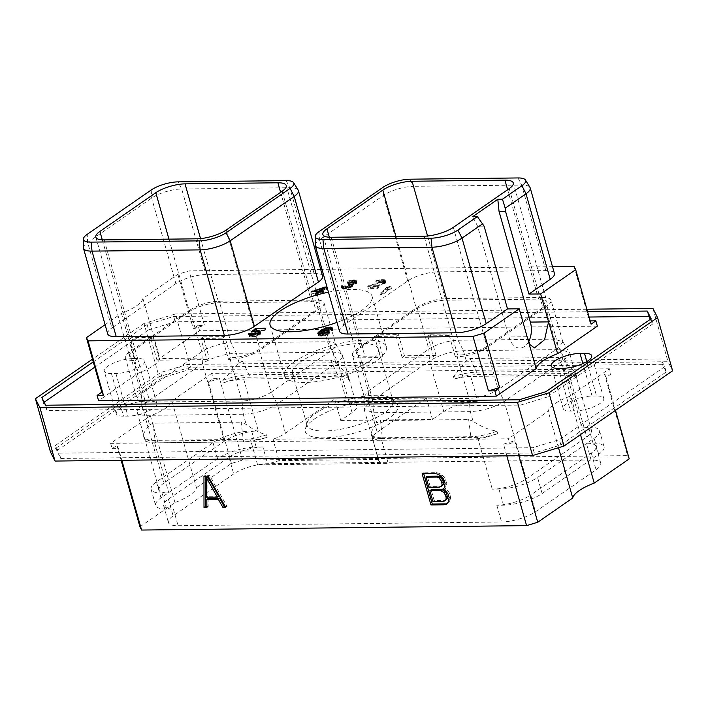 <?xml version="1.0" encoding="UTF-8"?>
<svg xmlns="http://www.w3.org/2000/svg" width="708" height="708" viewBox="0 0 708 708"><rect width="100%" height="100%" fill="white"/><g stroke="black" fill="none" stroke-linecap="round" stroke-linejoin="round"><path stroke-width="0.53" stroke-dasharray="3.54 2.66" d="M580.489 434.615L569.666 396.356L609.429 368.806L610.924 374.098L604.535 374.169L627.589 455.633L242.596 460.067L219.542 378.603L213.152 378.683L208.382 381.984L219.542 378.603M609.429 368.806L211.657 373.39L213.152 378.683M610.924 374.098L606.163 377.399L604.535 374.169M629.217 458.864L627.589 455.633M615.491 410.366L606.163 377.399M139.954 526.823L174.956 502.574A34.329 10.452 -15.8 0 0 196.435 487.688L171.885 400.94L211.657 373.39M196.435 487.688L231.436 463.448L242.596 460.067M591.091 459.97L267.606 463.696A25.099 7.638 164.2 0 0 233.693 473.953L173.133 515.911A25.099 7.638 164.2 0 0 168.416 522.522A25.099 7.638 164.2 0 0 178.08 525.717L501.565 521.991A25.099 7.638 -15.8 0 0 535.478 511.734L596.039 469.776A25.099 7.638 -15.8 0 0 600.747 463.165A25.099 7.638 -15.8 0 0 591.091 459.97L586.357 443.226L593.056 443.155A28.559 8.7 164.2 0 1 604.057 446.792A28.559 8.7 164.2 0 1 598.685 454.315L542.124 493.503A28.559 8.7 164.2 0 1 503.53 505.176L496.821 505.255A25.099 7.638 -15.8 0 0 530.743 494.998L535.478 511.734M174.956 502.574L150.406 415.826A34.329 10.452 -15.8 0 0 171.885 400.94M518.902 455.713L514.681 440.783L509.91 444.084L508.415 438.792L110.643 443.376L150.406 415.826M110.643 443.376L112.138 448.668L116.9 445.367L118.528 448.589L121.838 460.288M121.13 460.297L116.9 445.367M664.706 366.7L559.382 439.668L532.788 447.713L59.242 453.173L55.366 445.482L160.689 372.514L187.284 364.47L660.83 359.009L664.706 366.7L666.201 371.992L662.325 364.301L660.83 359.009M145.158 401.197A18.744 5.708 -15.8 0 0 125.528 405.772A18.744 5.708 -15.8 0 0 116.307 413.799A18.744 5.708 -15.8 0 0 123.519 416.189L127.989 416.136A18.744 5.708 -15.8 0 0 147.618 411.56A18.744 5.708 -15.8 0 0 156.849 403.533A18.744 5.708 -15.8 0 0 149.627 401.144L145.158 401.197L133.086 358.54A18.744 5.708 -15.8 0 0 113.457 363.115A18.744 5.708 -15.8 0 0 104.235 371.142A18.744 5.708 -15.8 0 0 111.448 373.532L115.917 373.479A18.744 5.708 -15.8 0 0 135.547 368.903A18.744 5.708 -15.8 0 0 144.777 360.876A18.744 5.708 -15.8 0 0 137.556 358.487L133.086 358.54M596.552 395.993L592.083 396.046A18.744 5.708 -15.8 0 0 572.453 400.622A18.744 5.708 -15.8 0 0 563.223 408.649A18.744 5.708 -15.8 0 0 570.444 411.038L574.914 410.985A18.744 5.708 -15.8 0 0 594.543 406.41A18.744 5.708 -15.8 0 0 603.765 398.383A18.744 5.708 -15.8 0 0 596.552 395.993L586.799 361.549M569.666 396.356A34.329 10.452 -15.8 0 0 548.178 411.242L508.415 438.792M662.325 364.301L188.779 369.753L162.185 377.798L56.861 450.766L60.746 458.465L534.283 453.005L560.878 444.96L559.382 439.668M560.878 444.96L666.201 371.992M534.283 453.005L532.788 447.713M60.746 458.465L59.242 453.173M56.861 450.766L55.366 445.482M162.185 377.798L160.689 372.514M50.463 451.961L159.07 376.718L190.505 367.204L668.016 361.708L672.6 370.797M190.505 367.204L175.442 313.971L144.007 323.476L159.07 376.718M652.953 308.467L668.016 361.708M586.87 309.228L175.442 313.971M144.007 323.476L92.509 359.16M93.279 361.868L147.122 324.565L173.717 316.52L587.587 311.75M650.271 319.361L652.634 324.043L651.139 318.759M545.815 391.728L547.311 397.011L652.634 324.043M547.311 397.011L520.716 405.056L47.17 410.516L43.294 402.825L44.161 402.224M147.122 324.565L148.618 329.857L94.775 367.16M148.618 329.857L175.212 321.813L589.083 317.042M597.357 326.149L199.585 330.733L159.822 358.283A34.329 10.452 164.2 0 1 138.334 373.169L98.571 400.719M519.221 399.772L520.716 405.056M45.675 405.224L47.17 410.516M41.799 397.533L43.294 402.825M173.717 316.52L175.212 321.813M484.077 226.118L477.599 226.197L472.714 216.639M528.664 341.592A18.576 11.753 -90.7 0 1 519.867 348.088A18.576 11.753 -90.7 0 1 508.937 336.946L477.599 226.197M527.124 336.734L527.106 336.734A34.329 10.452 -15.8 0 0 527.106 336.751L508.937 336.946M339.504 331.176A22.231 6.77 164.2 0 1 343.672 325.326L407.702 280.97A22.231 6.77 164.2 0 1 437.748 271.881L545.859 270.633A22.231 6.77 164.2 0 1 554.417 273.465M320.689 269.367L189.063 270.881L177.903 274.261L142.901 298.511A34.329 10.452 164.2 0 1 121.422 313.396L105.094 324.707M552.505 266.695L322.007 269.35M322.6 276.138A22.231 6.77 164.2 0 0 314.042 273.306L205.931 274.545A22.231 6.77 164.2 0 0 175.885 283.634L111.855 327.999L87.65 242.437L87.19 234.348M107.678 333.849A22.231 6.77 164.2 0 1 111.855 327.999M328.459 292.174A52.967 16.134 164.2 0 1 372.027 296.156A52.967 16.134 164.2 0 1 362.071 310.113A52.967 16.134 164.2 0 1 337.008 322.388M381.178 292.979L390.825 286.298L386.559 287.28L385.4 288.085L388.559 287.041L379.966 292.988L381.178 292.979L381.78 295.094L391.427 288.413L385.993 290.2L389.161 289.156L380.568 295.112L381.78 295.094M368.541 285.758L367.726 286.324L377.32 286.218L378.037 285.713L369.841 285.811L382.214 282.288L385.302 280.501L384.4 279.704L381.904 279.589L376.506 280.607L383.276 280.209L383.727 280.527L383.125 281.368L368.541 285.758L369.142 287.873L368.328 288.439L377.913 288.333L378.63 287.837L370.434 287.926L383.931 283.988L385.904 282.625L383.586 281.696L378.948 282.156L376.32 283.129L382.63 282.191L384.329 282.642L383.718 283.483L369.142 287.873M348.956 285.846L352.248 283.917L351.133 283.191L354.451 282.2L356.425 280.837L355.522 280.032L353.832 279.908L347.902 280.934L353.434 280.403L354.673 280.545L355.035 281.341L348.274 283.359L351.159 283.802L349.106 285.421L343.778 286.112L341.203 285.271L340.911 285.944L341.973 286.483L348.956 285.846L349.548 287.97L352.849 286.032L351.734 285.306L357.018 282.952L356.124 282.147L353.903 282.032L347.716 283.466L352.867 282.536L355.726 282.97L353.611 284.448L348.867 285.474L351.752 285.917L348.628 287.864L344.371 288.227L341.805 287.386L341.513 288.059L343.433 288.731L349.548 287.97M315.21 245.039A22.231 6.77 164.2 0 1 319.467 239.764L319.007 231.675M407.702 280.97L383.488 195.408L319.467 239.764L343.672 325.326M383.037 187.319L383.488 195.408A22.231 6.77 164.2 0 1 413.534 186.319L409.888 179.195M545.859 270.633L521.646 185.071L413.534 186.319L437.748 271.881M517.999 177.947L521.646 185.071A22.231 6.77 164.2 0 1 529.973 187.372M509.211 188.629L542.859 307.564L486.962 346.292A21.629 6.584 -15.8 0 1 457.634 355.142L451.642 333.981L449.315 335.592L427.703 335.84L430.03 334.229L451.739 333.981L424.074 236.198M562.833 341.893L558.771 347.593L498.211 389.55C489.644 394.807 479.9 397.754 468.979 398.392L372.532 399.507L364.204 396.737L368.266 391.046L428.827 349.088C437.394 343.822 447.137 340.875 458.058 340.247L554.506 339.132L562.833 341.893L551.045 300.236A21.629 6.584 -15.8 0 1 546.983 305.927L486.423 347.885A21.629 6.584 -15.8 0 1 457.191 356.735L455.297 356.752L457.634 355.142M551.045 300.236A21.629 6.584 -15.8 0 0 542.717 297.475L554.506 339.132L559.86 349.593L569.25 352.186L569.515 352.796L564.807 359.407L504.246 401.356C494.281 407.472 482.971 410.888 470.324 411.622L373.886 412.729L364.222 409.525L364.133 408.87L368.939 402.923L429.49 360.965C439.456 354.85 450.766 351.434 463.413 350.708L559.86 349.593L562.586 359.248L558.196 357.513L470.068 358.531L466.289 360.868L453.377 376.674L454.067 379.116A25.099 7.638 -15.8 0 1 470.687 376.417L567.135 375.311L581.808 427.172L588.507 427.092A28.559 8.7 164.2 0 1 599.508 430.738A28.559 8.7 164.2 0 1 594.145 438.261L537.584 477.449A28.559 8.7 164.2 0 1 498.981 489.122L492.281 489.201A25.099 7.638 -15.8 0 0 526.194 478.935L586.755 436.978A25.099 7.638 -15.8 0 0 591.472 430.375A25.099 7.638 -15.8 0 0 581.808 427.172M364.204 396.737L352.416 355.08A21.629 6.584 -15.8 0 1 356.478 349.389L417.039 307.431A21.629 6.584 -15.8 0 1 446.27 298.581L542.717 297.475M352.416 355.08A21.629 6.584 -15.8 0 0 360.744 357.841L372.532 399.507L373.886 412.729L376.762 422.897L380.532 420.561L382.293 437.756A28.559 8.7 164.2 0 1 371.302 434.11A28.559 8.7 164.2 0 1 371.204 433.606C371.337 431.676 373.187 428.11 376.762 422.897M329.326 237.233L360.593 347.752A21.629 6.584 -15.8 0 0 356.531 353.442A21.629 6.584 -15.8 0 0 364.859 356.204L382.833 356L380.506 357.611L360.744 357.841M360.593 347.752L416.49 309.024A21.629 6.584 -15.8 0 1 445.73 300.183L538.593 299.112A21.629 6.584 -15.8 0 1 546.93 301.874L513.273 182.938M542.859 307.564A21.629 6.584 -15.8 0 0 546.93 301.874M455.297 356.752L449.315 335.592M427.703 335.84L433.685 357L436.022 355.389L430.03 334.229M436.022 355.389L404.445 355.752L398.462 334.592L376.851 334.84L382.833 356M380.506 357.611L374.514 336.459L376.851 334.84M433.685 357L402.117 357.363L396.126 336.203L374.514 336.459M457.191 356.735L468.979 398.392L470.324 411.622L473.059 421.269C481.139 426.694 489.113 429.986 496.972 431.145A28.559 8.7 164.2 0 1 470.431 436.739L382.293 437.756L382.984 440.199A28.559 8.7 164.2 0 1 371.992 436.553A28.559 8.7 164.2 0 1 371.895 436.048A25.099 7.638 -15.8 0 0 381.161 438.447L388.196 463.333L257.615 464.837A25.099 7.638 164.2 0 0 279.023 460.616L378.453 459.474L372.399 438.102L272.978 439.243L279.023 460.616M381.161 438.447L477.608 437.34A25.099 7.638 -15.8 0 0 497.662 433.579L496.972 431.145M473.059 421.269L468.669 419.543L380.532 420.561M356.478 349.389L368.266 391.046L368.939 402.923L377.205 432.146A25.099 7.638 -15.8 0 0 372.399 438.102M378.453 459.474A25.099 7.638 -15.8 0 0 378.541 460.129A25.099 7.638 -15.8 0 0 388.196 463.333M371.895 436.048L371.204 433.606M340.752 420.472L432.482 419.41L443.81 411.56A25.099 7.638 -15.8 0 1 477.732 401.303L347.141 402.808A25.099 7.638 164.2 0 1 356.797 406.011A25.099 7.638 164.2 0 1 352.088 412.622L340.752 420.472L334.707 399.1L285.483 433.207A25.099 7.638 164.2 0 1 272.978 439.243M432.482 419.41L426.428 398.046L334.707 399.1M377.205 432.146L426.428 398.046M562.586 359.248L573.648 370.496L576.843 378.718A25.099 7.638 -15.8 0 0 576.799 378.514A25.099 7.638 -15.8 0 0 567.135 375.311M250.57 439.951L154.123 441.066A25.099 7.638 164.2 0 1 144.459 437.863A25.099 7.638 164.2 0 1 144.414 437.65A28.559 8.7 -15.8 0 0 144.414 439.172A28.559 8.7 -15.8 0 0 155.415 442.819L243.543 441.801A28.559 8.7 -15.8 0 0 267.19 437.252A25.099 7.638 164.2 0 1 250.57 439.951L257.615 464.837M168.796 492.927L162.097 492.998A28.559 8.7 164.2 0 1 151.096 489.361A28.559 8.7 164.2 0 1 156.468 481.838L213.028 442.65A28.559 8.7 164.2 0 1 251.623 430.977L258.323 430.898A25.099 7.638 164.2 0 0 224.409 441.155L163.849 483.113A25.099 7.638 164.2 0 0 159.132 489.724A25.099 7.638 164.2 0 0 168.796 492.927L154.123 441.066M262.872 446.96A25.099 7.638 164.2 0 0 228.958 457.218L168.398 499.175A25.099 7.638 164.2 0 0 163.681 505.778A25.099 7.638 164.2 0 0 173.345 508.981L166.637 509.061A28.559 8.7 164.2 0 1 155.645 505.415A28.559 8.7 164.2 0 1 161.008 497.892L217.568 458.704A28.559 8.7 164.2 0 1 256.163 447.031L262.872 446.96L267.606 463.696M600.747 463.165L596.012 446.429A25.099 7.638 -15.8 0 1 591.304 453.04L530.743 494.998M596.012 446.429A25.099 7.638 -15.8 0 0 586.357 443.226M190.001 310.042A21.629 6.584 164.2 0 1 219.232 301.201L315.68 300.086A21.629 6.584 164.2 0 1 324.007 302.847A21.629 6.584 164.2 0 1 319.945 308.546L259.385 350.504A21.629 6.584 164.2 0 1 230.153 359.345L228.489 359.363L222.498 338.203L200.886 338.459L206.878 359.611L156.981 360.186L150.99 339.035L129.378 339.282L135.37 360.443L133.706 360.461A21.629 6.584 164.2 0 1 125.378 357.699A21.629 6.584 164.2 0 1 129.44 352L190.001 310.042L201.789 351.708A21.629 6.584 164.2 0 1 231.02 342.858L236.375 353.319A25.099 7.638 -15.8 0 0 202.461 363.576L141.901 405.534A25.099 7.638 -15.8 0 0 137.095 411.49A25.099 7.638 -15.8 0 0 137.184 412.144A25.099 7.638 -15.8 0 0 146.848 415.348L243.295 414.233A25.099 7.638 -15.8 0 0 277.209 403.976L337.769 362.018A25.099 7.638 -15.8 0 0 342.486 355.416A25.099 7.638 -15.8 0 0 342.212 354.805A25.099 7.638 -15.8 0 0 332.822 352.212L236.375 353.319L239.109 362.974L222.905 380.346L223.595 382.789A25.099 7.638 164.2 0 1 243.649 379.037L340.097 377.922A25.099 7.638 164.2 0 1 349.363 380.32L346.814 374.311L348.274 376.691A28.559 8.7 164.2 0 1 348.575 377.382A28.559 8.7 164.2 0 1 348.672 377.886M133.706 360.461L145.494 402.117L146.848 415.348L149.574 424.995C145.078 430.561 143.131 433.969 143.724 435.208L144.414 437.65M143.627 435.986L143.724 435.208A28.559 8.7 -15.8 0 0 143.627 435.986A28.559 8.7 -15.8 0 0 143.724 436.739A28.559 8.7 -15.8 0 0 154.725 440.376L242.853 439.367A28.559 8.7 -15.8 0 0 266.5 434.818C259.712 432.969 252.933 429.499 246.172 424.402L241.101 422.163L243.543 441.801M266.5 434.818L267.19 437.252M314.37 419.048A48.117 14.656 164.2 0 1 360.151 401.533A48.117 14.656 164.2 0 1 396.4 403.144A48.117 14.656 164.2 0 1 388.887 418.189A48.117 14.656 164.2 0 1 334.822 437.048A48.117 14.656 164.2 0 1 305.387 428.898A48.117 14.656 164.2 0 1 314.37 419.048M239.109 362.974L242.49 361.151L330.627 360.133L335.698 362.372L346.814 374.311M223.595 382.789A28.559 8.7 164.2 0 1 250.136 377.187L338.274 376.178A28.559 8.7 164.2 0 1 349.265 379.815A28.559 8.7 164.2 0 1 349.363 380.32M224.409 441.155L202.461 363.576L201.789 351.708L141.228 393.666L141.901 405.534L163.849 483.113M259.385 350.504L271.173 392.161A21.629 6.584 164.2 0 1 241.941 401.011L145.494 402.117A21.629 6.584 164.2 0 1 137.166 399.356A21.629 6.584 164.2 0 1 137.087 398.79A21.629 6.584 164.2 0 1 141.228 393.666L129.44 352M206.878 359.611L209.205 358L203.223 336.84L224.71 336.592A21.629 6.584 164.2 0 0 224.834 336.592L230.817 357.752L228.489 359.363M156.981 360.186L159.309 358.575L209.205 358M200.886 338.459L203.223 336.84M104.173 239.888L131.838 337.663L153.326 337.415L150.99 339.035M159.309 358.575L153.326 337.415M131.838 337.663A21.629 6.584 164.2 0 1 131.715 337.663L137.697 358.823A21.629 6.584 164.2 0 1 129.493 356.062A21.629 6.584 164.2 0 1 133.555 350.363L189.452 311.635A21.629 6.584 164.2 0 1 218.692 302.794L311.564 301.723A21.629 6.584 164.2 0 1 319.892 304.484A21.629 6.584 164.2 0 1 315.83 310.184L259.933 348.911A21.629 6.584 164.2 0 1 230.817 357.752M129.378 339.282L131.715 337.663M83.394 247.711A22.231 6.77 164.2 0 1 87.65 242.437L151.671 198.072A22.231 6.77 164.2 0 1 181.717 188.983L178.071 181.859M314.042 273.306L289.829 187.744A22.231 6.77 164.2 0 1 298.156 190.045M286.182 180.62L289.829 187.744L181.717 188.983L205.931 274.545M135.37 360.443L137.697 358.823M224.834 336.592L222.498 338.203M285.483 433.207L277.209 403.976L271.173 392.161L331.733 350.203L337.769 362.018L352.088 412.622M315.68 300.086L327.468 341.752A21.629 6.584 164.2 0 1 335.565 343.991A21.629 6.584 164.2 0 1 335.796 344.513A21.629 6.584 164.2 0 1 331.733 350.203L319.945 308.546M335.698 362.372L332.822 352.212L327.468 341.752L231.02 342.858L219.232 301.201M222.905 380.346A28.559 8.7 164.2 0 1 249.446 374.753L337.583 373.736A28.559 8.7 164.2 0 1 348.274 376.691M149.574 424.995L152.963 423.18L241.101 422.163M307.157 422.667A44.657 13.602 -15.8 0 1 315.494 413.525A44.657 13.602 164.2 0 1 357.983 397.276A44.657 13.602 164.2 0 1 391.63 398.763A44.657 13.602 164.2 0 1 393.046 400.967A44.657 13.602 164.2 0 1 384.656 412.729A44.657 13.602 -15.8 0 1 338.265 429.685A44.657 13.602 -15.8 0 1 307.104 425.287A44.657 13.602 -15.8 0 1 307.157 422.667L305.387 428.898M378.373 349.097A44.657 13.602 164.2 0 0 347.203 344.707A44.657 13.602 164.2 0 0 300.811 361.655A44.657 13.602 -15.8 0 0 292.422 373.417A44.657 13.602 -15.8 0 0 323.591 377.815A44.657 13.602 -15.8 0 0 369.983 360.859A44.657 13.602 164.2 0 0 378.373 349.097L393.046 400.967M294.378 361.735A52.967 16.134 -15.8 0 0 284.43 375.683A52.967 16.134 -15.8 0 0 321.397 380.895A52.967 16.134 -15.8 0 0 376.417 360.788A52.967 16.134 164.2 0 0 386.364 346.84A52.967 16.134 164.2 0 0 349.398 341.628A52.967 16.134 164.2 0 0 294.378 361.735M576.843 378.718A28.559 8.7 -15.8 0 0 576.843 377.196A28.559 8.7 -15.8 0 0 565.842 373.55L477.714 374.567A28.559 8.7 -15.8 0 0 454.067 379.116M576.153 376.284A28.559 8.7 -15.8 0 0 576.153 374.762A28.559 8.7 -15.8 0 0 575.843 374.072A28.559 8.7 -15.8 0 0 565.152 371.116L477.024 372.134A28.559 8.7 -15.8 0 0 453.377 376.674M497.662 433.579A28.559 8.7 164.2 0 1 471.121 439.181L382.984 440.199M402.117 357.363L404.445 355.752M398.462 334.592L396.126 336.203M574.055 266.447L589.472 320.936L591.1 324.158M199.585 330.733L198.09 325.441L204.479 325.37L189.063 270.881M590.18 320.928L589.472 320.936M198.09 325.441L193.319 328.742L204.479 325.37M177.903 274.261L193.319 328.742M142.901 298.511L159.822 358.283M121.422 313.396L138.334 373.169M325.007 287.82L325.397 289.174L312.148 293.864L318.848 293.793L315.874 295.856L317.087 295.838L320.06 293.776L322.857 293.74L323.786 293.103L320.99 293.13L326.733 289.156L325.397 289.174M312.786 291.74L313.184 293.147M326.131 287.041L326.733 289.156M320.574 291.652L320.99 293.13M323.184 290.988L323.786 293.103M322.255 291.625L322.857 293.74M319.467 291.661L320.06 293.776M316.485 293.723L317.087 295.838M315.272 293.74L315.874 295.856M318.45 292.369L318.848 293.793M311.547 291.749L312.148 293.864M314.29 293.209L324.45 289.908L319.777 293.147L314.29 293.209L313.865 291.723M324.052 288.483L324.45 289.908M319.379 291.723L319.777 293.147M252.703 331.813L253.305 333.928L258.172 333.291L258.632 335.017L256.358 335.981L251.836 336.504L250.428 336.043L250.694 335.504L249.543 335.512L249.322 336.468L250.048 336.875L254.34 336.822L259.411 335.114L260.677 333.875L260.686 333.326L258.836 332.795L253.172 333.539L257.057 330.848L265.155 330.751L265.872 330.255L256.845 330.362L251.659 333.946L253.305 333.928M254.42 331.371L255.022 333.486M251.057 331.831L251.659 333.946M256.393 328.777L256.845 330.362M265.279 328.14L265.872 330.255M264.562 328.636L265.155 330.751M256.455 328.724L257.057 330.848M252.685 331.813L253.172 333.539M255.19 331.273L255.668 332.972M256.747 331.185L257.208 332.813M258.411 331.3L258.836 332.795M259.765 332.211L259.969 332.919M260.084 331.211L260.686 333.326M260.075 331.76L260.677 333.875M259.597 332.45L260.19 334.574M258.809 332.999L259.411 335.114M257.269 333.707L257.862 335.822M255.668 334.273L256.269 336.389M253.738 334.707L254.34 336.822M252.207 334.857L252.8 336.981M250.579 334.884L251.172 336.999M249.446 334.751L250.048 336.875M248.729 334.353L249.322 336.468M248.924 334.468L249.34 335.919M249.304 334.672L249.543 335.512M250.101 333.38L250.694 335.504M250.083 334.822L250.428 336.043M250.455 334.866L250.88 336.362M251.375 334.875L251.836 336.504M253.092 334.769L253.57 336.477M254.482 334.539L254.986 336.309M255.854 334.203L256.358 335.981M257.146 333.751L257.641 335.495M258.65 333.07L259.11 334.689L258.632 335.017M259.093 332.804L259.11 334.689M259.278 332.671L259.5 334.211M258.535 331.317L259.579 333.742M257.57 331.176L258.172 333.291L259.128 333.433M255.836 331.202L256.438 333.318M329.105 330.831L329.707 332.946L327.662 332.008L321.768 332.902L327.733 330.185L330.618 329.999L332.618 330.84L332.849 330.034L332.132 329.627L326.468 330.105L321.574 332.397L318.927 334.424L318.432 335.672L320.281 336.203L325.096 335.592L328.238 334.318L329.707 332.946M329.061 330.901L329.521 332.539M328.636 331.512L329.229 333.627M327.636 332.202L328.238 334.318M326.096 332.91L326.689 335.026M324.494 333.477L325.096 335.592M322.565 333.911L323.167 336.026M321.034 334.07L321.627 336.185M319.68 334.087L320.281 336.203M318.547 333.955L319.149 336.079M317.83 333.556L318.432 335.672M318.034 333.663L318.441 335.123M319.706 331.99L320.113 333.415M321.237 331.185L321.574 332.397M322.839 329.742L323.308 331.388M324.37 328.937L324.866 330.671M325.963 328.353L326.468 330.105M327.901 327.954L328.388 329.671M329.468 327.884L329.928 329.512M330.574 327.999L330.999 329.503M331.875 328.724L332.132 329.627M332.247 327.919L332.849 330.034M332.238 328.459L332.84 330.574M332.017 328.724L332.618 330.84M331.07 328.742L331.671 330.857M331.256 328.733L331.742 330.45M330.698 328.025L331.3 330.149M330.025 327.884L330.618 329.999M328.273 327.901L328.866 330.017M327.14 328.07L327.733 330.185M325.777 328.397L326.379 330.512M324.494 328.884L325.087 330.999M323.521 329.353L324.122 331.468M321.936 330.255L322.529 332.371M321.282 331.176L321.768 332.902M324.299 330.459L324.786 332.176M325.848 330.388L326.317 332.017M327.238 330.503L327.662 332.008M328.618 331.521L328.795 332.132M328.547 333.264L323.821 335.512L319.538 335.256L320.697 333.831L324.122 332.689L327.291 332.495L328.547 333.264L328.14 331.857M327.698 332.158L328.149 333.742M326.972 332.512L327.459 334.229M325.972 332.955L326.468 334.707M324.68 333.415L325.184 335.185M323.317 333.742L323.821 335.512M322.202 333.946L322.689 335.68M320.193 334.079L320.653 335.707M319.556 334.07L319.981 335.557M319.193 334.026L319.538 335.256M319.025 332.671L319.618 334.787M319.405 332.194L320.007 334.309M320.104 331.716L320.697 333.831M321.113 331.229L321.706 333.344M322.193 330.893L322.786 333.008M323.521 330.574L324.122 332.689M324.653 330.406L325.255 332.521M326.689 330.379L327.291 332.495M327.361 330.53L327.963 332.645M327.795 330.831L328.397 332.946M390.825 286.298L391.427 288.413M379.966 292.988L380.568 295.112M388.559 287.041L389.161 289.156M385.4 288.085L385.993 290.2M386.559 287.28L387.161 289.395M389.489 286.306L390.09 288.421M367.726 286.324L368.328 288.439M381.603 282.005L382.205 284.12M383.125 281.368L383.718 283.483M383.639 281.005L384.24 283.129M383.727 280.527L384.329 282.642M383.276 280.209L383.878 282.333M382.037 280.076L382.63 282.191M380.869 280.085L381.47 282.209M379.178 280.262L379.78 282.377M377.798 280.589L378.399 282.704M376.7 281.005L377.293 283.12M375.727 281.014L376.32 283.129M376.506 280.607L377.107 282.722M378.346 280.041L378.948 282.156M379.798 279.757L380.4 281.873M381.904 279.589L382.506 281.704M382.984 279.58L383.586 281.696M384.4 279.704L385.002 281.819M385.055 279.961L385.656 282.085M385.302 280.501L385.904 282.625M384.78 281.049L385.373 283.165M384.391 281.315L384.993 283.43M383.329 281.873L383.931 283.988M382.214 282.288L382.816 284.404M369.841 285.811L370.434 287.926M378.037 285.713L378.63 287.837M377.32 286.218L377.913 288.333M350.062 285.439L350.655 287.554M347.77 286.138L348.363 288.253M346.274 286.43L346.876 288.545M345.008 286.59L345.601 288.705M342.831 286.607L343.433 288.731M341.973 286.483L342.566 288.599M341.3 286.209L341.902 288.324M340.911 285.944L341.513 288.059M340.982 285.536L341.583 287.66M341.203 285.271L341.805 287.386M342.132 285.262L342.734 287.377M342.017 285.501L342.61 287.616M342.159 285.82L342.761 287.935M342.548 285.979L343.141 288.094M343.778 286.112L344.371 288.227M345.495 286.094L346.097 288.209M347.168 285.926L347.77 288.041M348.026 285.749L348.628 287.864M349.106 285.421L349.699 287.536M349.911 285.085L350.504 287.2M350.841 284.439L351.434 286.554M351.159 283.802L351.752 285.917M350.699 283.483L351.301 285.598M349.177 283.35L349.77 285.466M348.274 283.359L348.867 285.474M348.779 283.014L349.371 285.129M349.699 283.005L350.301 285.12M351.911 282.669L352.513 284.784M353.009 282.333L353.611 284.448M354.522 281.696L355.115 283.811M355.035 281.341L355.637 283.457M355.124 280.855L355.726 282.97M354.673 280.545L355.274 282.66M353.434 280.403L354.027 282.519M352.265 280.421L352.867 282.536M350.575 280.589L351.177 282.704M349.203 280.926L349.796 283.041M348.097 281.333L348.69 283.448M347.124 281.35L347.716 283.466M347.902 280.934L348.504 283.05M349.743 280.368L350.345 282.492M351.195 280.085L351.796 282.2M353.301 279.917L353.903 282.032M353.832 279.908L354.425 282.032M355.522 280.032L356.124 282.147M356.168 280.297L356.77 282.412M356.425 280.837L357.018 282.952M355.894 281.377L356.496 283.492M355.513 281.642L356.106 283.758M354.451 282.2L355.044 284.315M353.345 282.616L353.938 284.731M351.133 283.191L351.734 285.306M352.319 283.527L352.92 285.643M352.248 283.917L352.849 286.032M351.708 284.466L352.31 286.581M350.911 285.023L351.504 287.138M188.779 369.753L187.284 364.47M558.497 447.704L548.178 411.242M506.831 455.855L503.521 444.155L514.681 440.783M509.91 444.084L503.521 444.155M112.138 448.668L118.528 448.589M208.108 476.219L209.435 475.298L205.302 475.342L205.302 476.245M203.966 476.263L205.302 475.342M225.71 507.309L227.047 506.379L209.435 475.298M225.206 506.406L227.047 506.379M206.878 507.521L208.205 506.601L208.143 498.467M206.869 506.609L208.205 506.601M218.639 496.193L207.948 496.317L207.807 476.856M206.612 497.237L207.948 496.317M443.022 488.821L445.58 486.989L446.447 482.405L444.624 477.856L442.243 475.245L439.518 473.298L436.615 472.679L423.464 472.829L423.72 473.732M444.243 487.909L445.58 486.989M444.748 489.688L446.084 488.768L444.359 487.892M447.111 492.281L448.447 491.361L446.084 488.768M448.199 494.219L449.527 493.299L448.447 491.361M449.129 497.512L450.456 496.591L449.527 493.299M449.137 499.459L450.474 498.538L450.456 496.591M448.252 502.114L449.589 501.184L450.474 498.538M446.642 504.096L449.589 501.184M447.226 503.379L447.978 503.176M422.136 473.749L423.464 472.829M435.287 473.599L436.615 472.679M438.19 474.227L439.518 473.298M440.907 476.165L442.243 475.245M443.288 478.776L444.624 477.856M444.376 480.714L445.704 479.794M445.111 483.325L446.447 482.405M445.128 485.281L446.465 484.352M442.624 485.44L441.057 486.175L430.172 486.299L427.34 476.298M446.633 499.627L445.075 500.352L434.19 500.485L431.163 489.803M439.73 487.095L441.057 486.175M428.844 487.228L430.172 486.299M443.739 501.282L445.075 500.352M432.853 501.406L434.19 500.485M231.436 463.448L208.382 381.984M111.448 373.532L123.519 416.189M137.556 358.487L149.627 401.144M115.917 373.479L127.989 416.136M582.888 363.567L592.083 396.046M562.842 368.328L574.914 410.985M558.373 368.381L570.444 411.038M453.315 227.356L486.962 346.292M331.202 237.269L364.859 356.204M395.976 236.525L416.49 309.024M427.57 236.003L445.73 300.183M507.645 189.717L538.593 299.112M417.039 307.431L428.827 349.088L429.49 360.965L443.81 411.56M446.27 298.581L458.058 340.247L463.413 350.708L466.289 360.868M546.983 305.927L558.771 347.593L564.807 359.407L586.755 436.978M486.423 347.885L498.211 389.55L504.246 401.356L526.194 478.935M477.608 437.34L492.281 489.201M470.687 376.417L477.732 401.303M496.821 505.255L501.565 521.991M503.53 505.176L498.981 489.122M166.637 509.061L162.097 492.998M173.345 508.981L178.08 525.717M591.304 453.04L596.039 469.776M593.056 443.155L588.507 427.092M256.163 447.031L251.623 430.977M243.649 379.037L258.323 430.898M340.097 377.922L347.141 402.808M598.685 454.315L594.145 438.261M542.124 493.503L537.584 477.449M228.958 457.218L233.693 473.953M168.398 499.175L173.133 515.911M161.008 497.892L156.468 481.838M230.153 359.345L241.941 401.011L243.295 414.233L246.172 424.402M197.036 238.817L224.71 336.592M102.288 239.853L133.555 350.363M175.885 283.634L151.671 198.072L151.211 189.983M168.938 239.136L189.452 311.635M226.277 229.976L259.933 348.911M282.173 191.249L315.83 310.184M280.607 192.328L311.564 301.723M200.532 238.614L218.692 302.794M242.49 361.151L250.136 377.187M330.627 360.133L338.274 376.178M152.963 423.18L155.415 442.819M217.568 458.704L213.028 442.65M470.068 358.531L477.714 374.567M558.196 357.513L565.842 373.55M468.669 419.543L471.121 439.181M116.307 413.799L104.235 371.142M156.849 403.533L144.777 360.876M603.765 398.383L591.693 355.726M563.223 408.649L551.151 365.992M519.867 348.088L534.425 347.92M356.531 353.442L322.875 234.507M364.124 396.179L364.133 408.87M562.603 341.371L569.25 352.186M378.541 460.129L364.222 409.525M591.472 430.375L576.799 378.514M576.011 375.727L569.515 352.796M599.508 430.738L604.057 446.792M163.681 505.778L168.416 522.522M151.096 489.361L155.645 505.415M137.184 412.144L143.671 435.075M144.459 437.863L159.132 489.724M342.486 355.416L356.797 406.011M125.378 357.699L137.166 399.356M137.087 398.79L137.095 411.49M95.837 237.127L129.493 356.062M286.236 185.549L319.892 304.484M324.007 302.847L335.796 344.513M335.565 343.991L342.212 354.805M348.575 377.382L349.265 379.815M144.414 439.172L143.724 436.739M391.63 398.763L396.4 403.144M292.422 373.417L307.104 425.287M270.084 325.007L284.43 375.683M372.027 296.156L386.364 346.84M573.648 370.496L575.843 374.072M576.843 377.196L576.153 374.762M371.302 434.11L371.992 436.553"/><path stroke-width="1.06" d="M121.13 460.297L139.954 526.823L141.582 530.053L526.575 525.619L537.735 522.247L572.728 497.998A34.329 10.452 -15.8 0 1 594.216 483.113L629.217 458.864L615.491 410.366M55.047 461.058L50.463 451.961L35.4 398.728L39.984 407.817L55.047 461.058L532.558 455.554L563.993 446.049L672.6 370.797L657.537 317.565L652.953 308.467L586.87 309.228M92.509 359.16L35.4 398.728M39.984 407.817L517.495 402.321L532.558 455.554M517.495 402.321L548.93 392.807L657.537 317.565M587.587 311.75L647.254 311.06L651.139 318.759L545.815 391.728L519.221 399.772L45.675 405.224L41.799 397.533L93.279 361.868M548.93 392.807L563.993 446.049M647.254 311.06L650.271 319.361M94.775 367.16L44.161 402.224M589.083 317.042L648.758 316.352M584.481 353.336L580.011 353.389A18.744 5.708 -15.8 0 0 560.382 357.965A18.744 5.708 -15.8 0 0 551.151 365.992A18.744 5.708 -15.8 0 0 558.373 368.381L562.842 368.328A18.744 5.708 -15.8 0 0 582.472 363.753A18.744 5.708 -15.8 0 0 591.693 355.726A18.744 5.708 -15.8 0 0 584.481 353.336L586.799 361.549M105.094 324.707L86.42 337.645L101.837 392.126L97.076 395.427L98.571 400.719L496.343 396.135L536.115 368.585A34.329 10.452 164.2 0 1 557.594 353.699L597.357 326.149L595.862 320.857L591.1 324.158L575.684 269.677L574.055 266.447L552.505 266.695M496.343 396.135L494.848 390.843L499.618 387.541L484.201 333.061L519.221 308.794L536.115 368.585M519.221 308.794L507.512 308.927L484.077 226.118L477.36 216.586L472.714 216.639L497.804 199.258L499.034 211.338L530.372 322.096A18.576 11.753 -90.7 0 1 528.664 341.592M575.684 269.677L540.655 293.944L528.947 294.077L550.24 279.324L526.026 193.762L521.92 185.717A19.877 6.053 -15.8 0 0 525.442 180A19.877 6.053 -15.8 0 0 517.999 177.947L409.888 179.195A19.877 6.053 -15.8 0 0 383.037 187.319L319.007 231.675A19.877 6.053 -15.8 0 0 315.202 236.392A19.877 6.053 -15.8 0 0 322.928 239.446L431.039 238.198A19.877 6.053 -15.8 0 0 457.899 230.073L477.36 216.586M525.442 180L529.973 187.372A22.231 6.77 164.2 0 1 530.204 187.912L554.417 273.465A22.231 6.77 164.2 0 1 550.24 279.324M507.512 308.927L486.219 323.68A22.231 6.77 164.2 0 1 456.173 332.769L348.062 334.017A22.231 6.77 164.2 0 1 339.504 331.176L315.29 245.614A22.231 6.77 164.2 0 1 315.21 245.039L315.202 236.392M484.201 333.061L473.041 336.433L88.049 340.867L103.465 395.356L101.837 392.126M86.42 337.645L88.049 340.867M322.007 269.35L320.689 269.367M293.625 182.673L298.156 190.045A22.231 6.77 164.2 0 1 298.387 190.576L322.6 276.138A22.231 6.77 164.2 0 1 318.423 281.996L254.402 326.353A22.231 6.77 164.2 0 1 224.356 335.442L116.245 336.689A22.231 6.77 164.2 0 1 107.678 333.849L83.473 248.287A22.231 6.77 164.2 0 1 83.394 247.711L83.385 239.056A19.877 6.053 -15.8 0 0 91.111 242.118L199.222 240.87A19.877 6.053 -15.8 0 0 226.082 232.746L290.103 188.39A19.877 6.053 -15.8 0 0 293.625 182.673A19.877 6.053 -15.8 0 0 286.182 180.62L178.071 181.859A19.877 6.053 -15.8 0 0 151.211 189.983L87.19 234.348A19.877 6.053 -15.8 0 0 83.385 239.056M337.008 322.388A52.967 16.134 164.2 0 1 270.084 325.007A52.967 16.134 164.2 0 1 280.041 311.06A52.967 16.134 164.2 0 1 328.459 292.174M324.795 287.059L311.547 291.749L318.255 291.678L315.272 293.74L316.485 293.723L319.467 291.661L322.255 291.625L323.184 290.988L320.397 291.015L326.131 287.041L324.795 287.059L325.007 287.82M252.703 331.813L258.535 331.317L258.898 332.096L258.031 332.902L252.977 334.362L250.278 334.238L250.101 333.38L248.942 333.397L248.729 334.353L250.579 334.884L255.668 334.273L258.809 332.999L260.075 331.76L260.084 331.211L258.234 330.68L252.57 331.424L256.455 328.724L264.562 328.636L265.279 328.14L256.243 328.246L251.057 331.831L252.703 331.813M329.105 330.831L327.061 329.893L321.166 330.786L327.14 328.07L330.025 327.884L332.017 328.724L332.247 327.919L331.53 327.512L325.866 327.99L320.981 330.282L318.326 332.309L317.83 333.556L319.68 334.087L324.494 333.477L327.636 332.202L329.105 330.831M540.655 293.944L557.594 353.699M528.947 294.077L505.512 211.267L499.034 211.338M530.372 322.096L548.55 321.883L544.576 339.707L534.425 347.92L530.044 344.672L527.106 336.751M530.204 187.912A22.231 6.77 164.2 0 1 526.026 193.762L505.202 208.196L502.45 199.205L521.92 185.717M502.45 199.205L497.804 199.258M382.833 190.089A21.629 6.584 -15.8 0 1 412.074 181.248L504.946 180.177A21.629 6.584 -15.8 0 1 513.273 182.938A21.629 6.584 -15.8 0 1 509.211 188.629L453.315 227.356A21.629 6.584 -15.8 0 1 424.074 236.198L331.202 237.269A21.629 6.584 -15.8 0 1 322.875 234.507A21.629 6.584 -15.8 0 1 326.937 228.817L382.833 190.089L395.976 236.525M486.219 323.68L462.005 238.118L482.838 223.693M457.899 230.073L462.005 238.118A22.231 6.77 164.2 0 1 431.96 247.207L431.039 238.198M348.062 334.017L323.848 248.455L431.96 247.207L456.173 332.769M322.928 239.446L323.848 248.455A22.231 6.77 164.2 0 1 315.29 245.614M505.202 208.196L505.512 211.267M185.036 183.859A21.629 6.584 164.2 0 0 155.804 192.7L99.908 231.428A21.629 6.584 164.2 0 0 95.837 237.127A21.629 6.584 164.2 0 0 104.173 239.888L197.036 238.817A21.629 6.584 164.2 0 0 226.277 229.976L282.173 191.249A21.629 6.584 164.2 0 0 286.236 185.549A21.629 6.584 164.2 0 0 277.908 182.788L185.036 183.859L200.532 238.614M116.245 336.689L92.031 251.128A22.231 6.77 164.2 0 1 83.473 248.287M91.111 242.118L92.031 251.128L200.143 249.88L199.222 240.87M254.402 326.353L230.189 240.791A22.231 6.77 164.2 0 1 200.143 249.88L224.356 335.442M226.082 232.746L230.189 240.791L294.209 196.435L290.103 188.39M298.387 190.576A22.231 6.77 164.2 0 1 294.209 196.435L318.423 281.996M595.862 320.857L590.18 320.928M97.076 395.427L103.465 395.356M473.041 336.433L488.458 390.922L494.848 390.843M499.618 387.541L488.458 390.922M312.582 291.032L312.786 291.74M320.397 291.015L320.574 291.652M318.255 291.678L318.45 292.369M323.857 287.793L319.184 291.032L313.688 291.094L323.857 287.793L324.052 288.483M313.688 291.094L313.865 291.723M319.184 291.032L319.379 291.723M256.243 328.246L256.393 328.777M256.606 330.698L256.747 331.185M258.234 330.68L258.411 331.3M259.367 330.804L259.765 332.211M248.738 333.795L248.924 334.468M248.942 333.397L249.304 334.672M249.827 333.928L250.083 334.822M250.278 334.238L250.455 334.866M251.243 334.388L251.375 334.875M258.509 332.574L258.65 333.07M258.898 332.096L259.093 332.804M258.978 331.627L259.278 332.671M328.919 330.424L329.061 330.901M317.848 333.008L318.034 333.663M318.326 332.309L318.804 333.99M319.512 331.3L319.706 331.99M320.981 330.282L321.237 331.185M322.706 329.273L322.839 329.742M329.326 327.397L329.468 327.884M330.397 327.388L330.574 327.999M331.53 327.512L331.875 328.724M325.715 329.901L325.848 330.388M327.061 329.893L327.238 330.503M328.193 330.017L328.618 331.521M327.547 331.627L323.22 333.397L318.936 333.141L321.113 331.229L324.653 330.406L327.361 330.53L327.946 331.149L327.698 332.158M327.946 331.149L328.14 331.857M320.06 333.592L320.193 334.079M319.379 333.441L319.556 334.07M318.936 333.141L319.193 334.026M594.216 483.113L580.489 434.615M572.728 497.998L558.497 447.704M537.735 522.247L518.902 455.713M526.575 525.619L506.831 455.855M141.582 530.053L121.838 460.288M208.108 476.219L203.966 476.263L204.01 507.556L206.878 507.521L206.816 499.388L218.321 499.264L222.852 507.335L225.71 507.309L208.108 476.219M443.022 488.821L444.243 487.909L445.111 483.325L443.288 478.776L440.907 476.165L438.19 474.227L435.287 473.599L422.136 473.749L430.96 504.937L444.111 504.786L446.642 504.096L448.252 502.114L449.129 497.512L448.199 494.219L444.748 489.688L443.022 488.821M222.852 507.335L225.206 506.406M218.321 499.264L219.657 498.335L224.188 506.415M206.816 499.388L208.143 498.467L219.657 498.335M204.01 507.556L205.347 506.627L206.869 506.609M205.302 476.245L205.347 506.627M206.471 477.776L207.807 476.856L218.639 496.193L217.312 497.113L206.612 497.237L206.471 477.776L217.312 497.113M444.111 504.786L447.226 503.379M430.96 504.937L432.287 504.016L445.438 503.866M423.72 473.732L432.287 504.016M426.012 477.219L427.34 476.298L438.225 476.174L440.19 476.865L442.987 480.413L443.412 483.989L442.624 485.44L439.73 487.095L428.844 487.228L426.012 477.219L436.898 477.095L438.225 476.174M429.836 490.724L431.163 489.803L442.049 489.679L445.615 491.795L446.81 493.919L447.421 498.166L445.305 500.547L443.739 501.282L432.853 501.406L429.836 490.724L440.721 490.6L444.288 492.724L446.075 496.954L447.403 496.034M436.898 477.095L438.863 477.785L441.65 481.334L442.075 484.909L441.288 486.369M438.863 477.785L440.19 476.865M440.464 479.219L441.801 478.289M441.65 481.334L442.987 480.413M442.058 482.776L443.394 481.847M442.075 484.909L443.412 483.989M445.474 494.839L446.81 493.919M446.075 496.954L446.093 499.087L445.305 500.547M446.093 499.087L447.421 498.166M440.721 490.6L442.049 489.679M442.686 491.29L444.013 490.37M444.288 492.724L445.615 491.795M580.011 353.389L582.888 363.567M326.937 228.817L329.326 237.233M412.074 181.248L427.57 236.003M504.946 180.177L507.645 189.717M99.908 231.428L102.288 239.853M155.804 192.7L168.938 239.136M277.908 182.788L280.607 192.328"/></g></svg>
